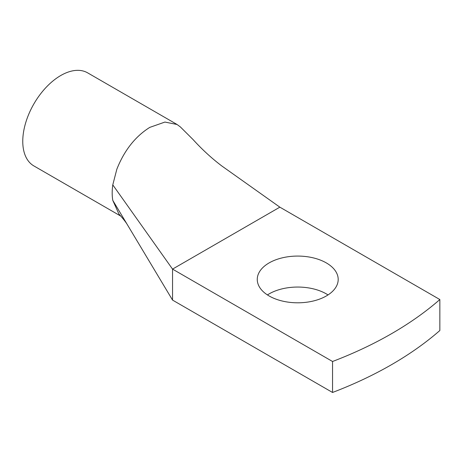 <?xml version="1.0" encoding="UTF-8"?>
<svg xmlns="http://www.w3.org/2000/svg" width="463" height="463" viewBox="0 0 463 463"><rect width="100%" height="100%" fill="white"/><g stroke="black" fill="none" stroke-linecap="round" stroke-linejoin="round"><path stroke-width="0.69" d="M332.544 392.468L172.543 300.088L172.543 269.113L332.544 361.493A379.376 219.028 0 0 0 439.85 299.538L439.85 330.518A379.376 219.028 0 0 1 332.544 392.468L332.544 361.493M279.843 207.164L172.543 269.113L112.781 184.876L116.832 169.238C124.246 150.498 135.225 136.544 149.763 127.389L164.932 122.064L177.057 124.483L180.367 126.931L193.071 139.577C202.071 149.468 211.643 158.259 221.783 165.951L279.843 207.158L439.85 299.538M328.024 294.925A40.466 23.364 0 0 0 326.34 293.895A40.466 23.364 0 0 0 267.429 294.925M269.113 295.955A40.466 23.364 0 0 0 313.214 301.025A40.466 23.364 0 0 0 338.193 279.438A40.466 23.364 0 0 0 326.34 262.92A40.466 23.364 0 0 0 282.245 257.85A40.466 23.364 0 0 0 257.26 279.438A40.466 23.364 0 0 0 269.113 295.955M172.543 300.088L112.781 200.363L118.927 214.028C123.227 218.802 126.063 222.408 127.447 224.839M112.781 184.876C111.982 190.496 111.982 195.658 112.781 200.363M120.802 216.117L33.897 165.939A53.743 31.027 -60 0 1 27.415 117.614A53.743 31.027 -60 0 1 87.64 72.853L177.057 124.478"/></g></svg>
